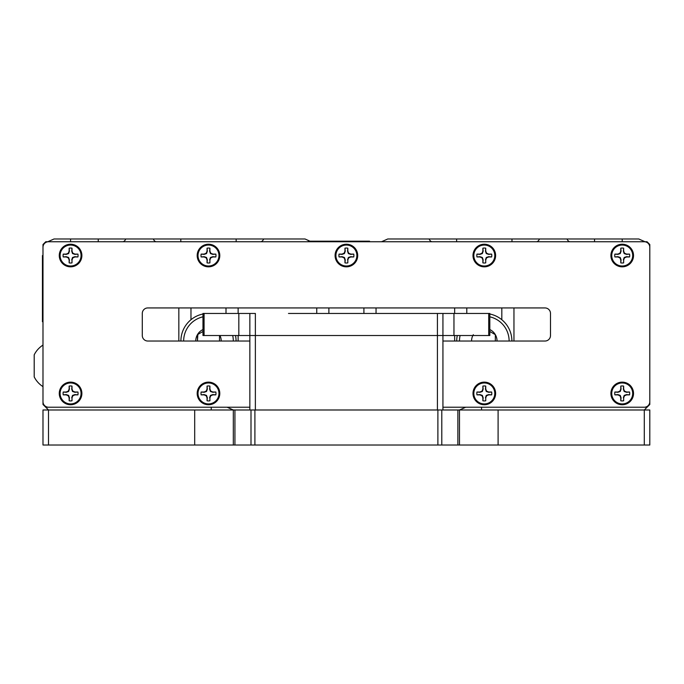 <?xml version="1.0" encoding="UTF-8"?>
<svg xmlns="http://www.w3.org/2000/svg" width="684" height="684" viewBox="0 0 684 684"><rect width="100%" height="100%" fill="white"/><g stroke="black" fill="none" stroke-linecap="round" stroke-linejoin="round"><path stroke-width="1.03" d="M47.794 241.743L54.027 238.981L305.021 238.981L311.246 241.743M381.544 241.743L387.768 238.981L638.77 238.981L644.995 241.743M42.989 339.384L42.989 321.728L42.442 321.728L42.442 255.534L42.989 255.534L42.989 244.496L45.751 241.743L647.038 241.743L649.8 244.496L649.8 404.475L649.313 404.962L649.065 404.475M43.733 404.475L43.477 404.962L42.989 404.475L42.989 392.334M649.8 445.019L649.8 409.99L649.8 445.019L644.285 445.019L644.285 409.99L647.038 407.228L442.933 407.228L644.285 407.228A5.515 5.515 0 0 0 649.8 401.713L649.8 247.257L649.8 401.713M649.8 247.257A5.515 5.515 0 0 0 644.285 241.743L48.504 241.743A5.515 5.515 0 0 0 42.989 247.257L42.989 401.713A5.515 5.515 0 0 0 48.504 407.228L249.857 407.228L45.751 407.228L48.504 409.99L48.504 445.019L42.989 445.019L42.989 409.99L233.312 409.99L227.079 407.228A8.405 8.405 0 0 1 227.31 407.236M647.038 407.228L649.313 404.962M43.477 404.962L45.751 407.228M43.733 244.496L42.989 244.496M649.8 244.496L649.065 244.496M308.253 241.187L369.565 241.187L369.565 241.743M465.479 407.236A8.405 8.405 0 0 1 465.71 407.228L459.486 409.99A8.405 8.405 0 0 1 459.639 409.827M233.158 409.827A8.405 8.405 0 0 1 233.312 409.99L459.486 409.99L459.486 445.019L437.888 445.019L437.888 409.99M204.071 313.452L204.071 335.519L202.968 335.519L202.968 313.452L255.371 313.452L255.371 335.519L249.857 335.519L249.857 313.452M489.821 313.452L489.821 335.519L488.718 335.519L488.718 313.452L489.821 313.452M404.321 313.452L442.933 313.452L442.933 335.519L437.418 335.519L437.418 313.452L288.477 313.452M442.933 313.452L453.962 313.452L453.962 335.519L255.371 335.519L255.371 409.99L437.418 409.99L437.418 335.519L204.071 335.519M453.962 335.519L488.718 335.519M453.962 313.452L488.718 313.452M249.857 409.99L249.857 335.519M442.933 335.519L442.933 409.99M254.901 409.99L254.901 445.019L48.504 445.019M233.312 445.019L233.312 409.99M254.901 445.019L437.888 445.019M644.285 445.019L459.486 445.019M649.8 409.99L498.097 409.99L498.097 445.019M459.486 409.99L498.097 409.99M305.021 313.452L338.118 313.452M354.671 313.452L387.768 313.452M501.825 307.937L501.825 319.727M466.796 313.452L466.796 307.937M226.002 307.937L226.002 313.452M190.973 319.727L190.973 307.937M363.914 307.937L363.914 313.178M328.884 313.178L328.884 307.937M238.135 341.034L238.135 335.519M238.135 313.452L238.135 307.937M178.832 307.937L178.832 341.034M513.958 341.034L513.958 307.937M454.655 307.937L454.655 313.452M454.655 335.519L454.655 341.034M376.046 313.178L376.046 307.937M316.743 307.937L316.743 313.178M622.218 404.748A11.312 11.312 0 0 0 633.529 393.437A11.312 11.312 0 0 0 622.218 382.134A11.312 11.312 0 0 0 610.906 393.437A11.312 11.312 0 0 0 622.218 404.748M622.218 266.837A11.312 11.312 0 0 0 633.529 255.534A11.312 11.312 0 0 0 622.218 244.222A11.312 11.312 0 0 0 610.906 255.534A11.312 11.312 0 0 0 622.218 266.837M484.306 404.748A11.312 11.312 0 0 0 495.618 393.437A11.312 11.312 0 0 0 484.306 382.134A11.312 11.312 0 0 0 472.995 393.437A11.312 11.312 0 0 0 484.306 404.748M484.306 266.837A11.312 11.312 0 0 0 495.618 255.534A11.312 11.312 0 0 0 484.306 244.222A11.312 11.312 0 0 0 472.995 255.534A11.312 11.312 0 0 0 484.306 266.837M70.572 404.748A11.312 11.312 0 0 0 81.883 393.437A11.312 11.312 0 0 0 70.572 382.134A11.312 11.312 0 0 0 59.269 393.437A11.312 11.312 0 0 0 70.572 404.748M70.572 266.837A11.312 11.312 0 0 0 81.883 255.534A11.312 11.312 0 0 0 70.572 244.222A11.312 11.312 0 0 0 59.269 255.534A11.312 11.312 0 0 0 70.572 266.837M208.483 404.748A11.312 11.312 0 0 0 219.795 393.437A11.312 11.312 0 0 0 208.483 382.134A11.312 11.312 0 0 0 197.18 393.437A11.312 11.312 0 0 0 208.483 404.748M208.483 266.837A11.312 11.312 0 0 0 219.795 255.534A11.312 11.312 0 0 0 208.483 244.222A11.312 11.312 0 0 0 197.18 255.534A11.312 11.312 0 0 0 208.483 266.837M346.395 266.837A11.312 11.312 0 0 0 357.706 255.534A11.312 11.312 0 0 0 346.395 244.222A11.312 11.312 0 0 0 335.083 255.534A11.312 11.312 0 0 0 346.395 266.837M48.504 407.228L249.857 407.228M442.933 407.228L644.285 407.228M42.989 247.257L42.989 401.713M644.285 241.743L48.504 241.743M442.933 341.034L544.986 341.034A5.515 5.515 0 0 0 550.5 335.519L550.5 313.452A5.515 5.515 0 0 0 544.986 307.937L147.804 307.937A5.515 5.515 0 0 0 142.289 313.452L142.289 335.519A5.515 5.515 0 0 0 147.804 341.034L249.857 341.034M456.724 341.034A27.582 27.582 0 0 1 457.28 335.519M489.821 314.007A27.582 27.582 0 0 1 511.889 341.034M509.127 341.034A24.821 24.821 0 0 0 489.821 316.829M460.101 335.519A24.821 24.821 0 0 0 459.486 341.034M472.824 335.519A12.739 12.739 0 0 0 471.567 341.034M497.046 341.034A12.739 12.739 0 0 0 489.821 329.551M495.336 341.034L495.336 334.664L489.821 331.483L495.336 334.664L495.336 341.034M473.277 334.664L473.277 335.519M180.901 341.034A27.582 27.582 0 0 1 202.968 314.007M235.51 335.519A27.582 27.582 0 0 1 236.066 341.034M233.312 341.034A24.821 24.821 0 0 0 232.688 335.519M202.968 316.829A24.821 24.821 0 0 0 183.663 341.034M202.968 329.551A12.739 12.739 0 0 0 195.744 341.034M221.223 341.034A12.739 12.739 0 0 0 219.966 335.519M219.521 341.034L219.521 335.519L219.521 341.034M202.968 331.483L197.454 334.664L197.454 341.034L197.847 334.442M339.042 254.123L342.06 254.388L344.437 253.567L345.258 251.199L344.958 248.181L344.958 251.139L344.095 253.225L342 254.097L339.05 254.097A7.49 7.49 0 0 0 339.05 256.962L342 256.962L344.095 257.834L344.958 259.92L344.958 262.878A7.49 7.49 0 0 0 347.831 262.878L347.831 259.92L348.695 257.834L350.789 256.962L353.748 256.962A7.49 7.49 0 0 0 353.748 254.097L350.789 254.097L348.695 253.225L347.831 251.139L347.831 248.181L347.54 251.199L348.361 253.567L350.73 254.388L353.748 254.097M344.958 262.878L345.258 259.86L344.437 257.492L342.06 256.671L339.05 256.962M356.877 255.534A10.482 10.482 0 0 1 346.395 266.008A10.482 10.482 0 0 1 335.912 255.534A10.482 10.482 0 0 1 346.395 245.052A10.482 10.482 0 0 1 356.877 255.534M347.805 248.172L347.831 248.181A7.49 7.49 0 0 0 344.958 248.181M347.805 262.887L347.831 259.92M353.748 256.962L350.73 256.671L348.361 257.492L347.54 259.86M42.989 386.631A24.615 24.615 0 0 1 34.2 376.893L34.2 354.825A24.615 24.615 0 0 1 42.989 345.087M34.2 369.839L34.2 373.823M476.953 254.123L479.971 254.388L482.348 253.567L483.161 251.199L482.87 248.181L482.87 251.139L482.006 253.225L479.911 254.097L476.962 254.097A7.49 7.49 0 0 0 476.962 256.962L479.911 256.962L482.006 257.834L482.87 259.92L482.87 262.878A7.49 7.49 0 0 0 485.743 262.878L485.743 259.92L486.606 257.834L488.701 256.962L491.651 256.962A7.49 7.49 0 0 0 491.651 254.097L488.701 254.097L486.606 253.225L485.743 251.139L485.743 248.181L485.452 251.199L486.273 253.567L488.641 254.388L491.651 254.097M482.87 262.878L483.161 259.86L482.348 257.492L479.971 256.671L476.962 256.962M494.789 255.534A10.482 10.482 0 0 1 484.306 266.008A10.482 10.482 0 0 1 473.824 255.534A10.482 10.482 0 0 1 484.306 245.052A10.482 10.482 0 0 1 494.789 255.534M485.708 248.172L485.743 248.181A7.49 7.49 0 0 0 482.87 248.181M485.708 262.887L485.743 259.92M491.651 256.962L488.641 256.671L486.273 257.492L485.452 259.86M614.865 254.123L617.883 254.388L620.251 253.567L621.072 251.199L620.781 248.181L620.781 251.139L619.918 253.225L617.823 254.097L614.873 254.097A7.49 7.49 0 0 0 614.873 256.962L617.823 256.962L619.918 257.834L620.781 259.92L620.781 262.878A7.49 7.49 0 0 0 623.654 262.878L623.654 259.92L624.518 257.834L626.612 256.962L629.562 256.962A7.49 7.49 0 0 0 629.562 254.097L626.612 254.097L624.518 253.225L623.654 251.139L623.654 248.181L623.363 251.199L624.184 253.567L626.553 254.388L629.562 254.097M620.781 262.878L621.072 259.86L620.251 257.492L617.883 256.671L614.873 256.962M632.7 255.534A10.482 10.482 0 0 1 622.218 266.008A10.482 10.482 0 0 1 611.735 255.534A10.482 10.482 0 0 1 622.218 245.052A10.482 10.482 0 0 1 632.7 255.534M623.62 248.172L623.654 248.181A7.49 7.49 0 0 0 620.781 248.181M623.62 262.887L623.654 259.92M629.562 256.962L626.553 256.671L624.184 257.492L623.363 259.86M201.13 254.123L204.148 254.388L206.525 253.567L207.346 251.199L207.047 248.181L207.047 251.139L206.183 253.225L204.097 254.097L201.139 254.097A7.49 7.49 0 0 0 201.139 256.962L204.097 256.962L206.183 257.834L207.047 259.92L207.047 262.878A7.49 7.49 0 0 0 209.92 262.878L209.92 259.92L210.783 257.834L212.878 256.962L215.836 256.962A7.49 7.49 0 0 0 215.836 254.097L212.878 254.097L210.783 253.225L209.92 251.139L209.92 248.181L209.629 251.199L210.45 253.567L212.818 254.388L215.836 254.097M207.047 262.878L207.346 259.86L206.525 257.492L204.148 256.671L201.139 256.962M218.966 255.534A10.482 10.482 0 0 1 208.483 266.008A10.482 10.482 0 0 1 198.001 255.534A10.482 10.482 0 0 1 208.483 245.052A10.482 10.482 0 0 1 218.966 255.534M209.894 248.172L209.92 248.181A7.49 7.49 0 0 0 207.047 248.181M209.894 262.887L209.92 259.92M215.836 256.962L212.818 256.671L210.45 257.492L209.629 259.86M63.219 254.123L66.237 254.388L68.614 253.567L69.435 251.199L69.135 248.181L69.135 251.139L68.272 253.225L66.186 254.097L63.227 254.097A7.49 7.49 0 0 0 63.227 256.962L66.186 256.962L68.272 257.834L69.135 259.92L69.135 262.878A7.49 7.49 0 0 0 72.008 262.878L72.008 259.92L72.872 257.834L74.966 256.962L77.925 256.962A7.49 7.49 0 0 0 77.925 254.097L74.966 254.097L72.872 253.225L72.008 251.139L72.008 248.181L71.717 251.199L72.538 253.567L74.907 254.388L77.925 254.097M69.135 262.878L69.435 259.86L68.614 257.492L66.237 256.671L63.227 256.962M81.054 255.534A10.482 10.482 0 0 1 70.572 266.008A10.482 10.482 0 0 1 60.089 255.534A10.482 10.482 0 0 1 70.572 245.052A10.482 10.482 0 0 1 81.054 255.534M71.982 248.172L72.008 248.181A7.49 7.49 0 0 0 69.135 248.181M71.982 262.887L72.008 259.92M77.925 256.962L74.907 256.671L72.538 257.492L71.717 259.86M476.953 392.035L479.971 392.3L482.348 391.479L483.161 389.111L482.87 386.092L482.87 389.051L482.006 391.137L479.911 392.009L476.962 392.009A7.49 7.49 0 0 0 476.962 394.873L479.911 394.873L482.006 395.745L482.87 397.832L482.87 400.79A7.49 7.49 0 0 0 485.743 400.79L485.743 397.832L486.606 395.745L488.701 394.873L491.651 394.873A7.49 7.49 0 0 0 491.651 392.009L488.701 392.009L486.606 391.137L485.743 389.051L485.743 386.092L485.452 389.111L486.273 391.479L488.641 392.3L491.651 392.009M482.87 400.79L483.161 397.772L482.348 395.403L479.971 394.582L476.962 394.873M494.789 393.437A10.482 10.482 0 0 1 484.306 403.919A10.482 10.482 0 0 1 473.824 393.437A10.482 10.482 0 0 1 484.306 382.963A10.482 10.482 0 0 1 494.789 393.437M485.708 386.084L485.743 386.092A7.49 7.49 0 0 0 482.87 386.092M485.708 400.798L485.743 397.832M491.651 394.873L488.641 394.582L486.273 395.403L485.452 397.772M614.865 392.035L617.883 392.3L620.251 391.479L621.072 389.111L620.781 386.092L620.781 389.051L619.918 391.137L617.823 392.009L614.873 392.009A7.49 7.49 0 0 0 614.873 394.873L617.823 394.873L619.918 395.745L620.781 397.832L620.781 400.79A7.49 7.49 0 0 0 623.654 400.79L623.654 397.832L624.518 395.745L626.612 394.873L629.562 394.873A7.49 7.49 0 0 0 629.562 392.009L626.612 392.009L624.518 391.137L623.654 389.051L623.654 386.092L623.363 389.111L624.184 391.479L626.553 392.3L629.562 392.009M620.781 400.79L621.072 397.772L620.251 395.403L617.883 394.582L614.873 394.873M632.7 393.437A10.482 10.482 0 0 1 622.218 403.919A10.482 10.482 0 0 1 611.735 393.437A10.482 10.482 0 0 1 622.218 382.963A10.482 10.482 0 0 1 632.7 393.437M623.62 386.084L623.654 386.092A7.49 7.49 0 0 0 620.781 386.092M623.62 400.798L623.654 397.832M629.562 394.873L626.553 394.582L624.184 395.403L623.363 397.772M201.13 392.035L204.148 392.3L206.525 391.479L207.346 389.111L207.047 386.092L207.047 389.051L206.183 391.137L204.097 392.009L201.139 392.009A7.49 7.49 0 0 0 201.139 394.873L204.097 394.873L206.183 395.745L207.047 397.832L207.047 400.79A7.49 7.49 0 0 0 209.92 400.79L209.92 397.832L210.783 395.745L212.878 394.873L215.836 394.873A7.49 7.49 0 0 0 215.836 392.009L212.878 392.009L210.783 391.137L209.92 389.051L209.92 386.092L209.629 389.111L210.45 391.479L212.818 392.3L215.836 392.009M207.047 400.79L207.346 397.772L206.525 395.403L204.148 394.582L201.139 394.873M218.966 393.437A10.482 10.482 0 0 1 208.483 403.919A10.482 10.482 0 0 1 198.001 393.437A10.482 10.482 0 0 1 208.483 382.963A10.482 10.482 0 0 1 218.966 393.437M209.894 386.084L209.92 386.092A7.49 7.49 0 0 0 207.047 386.092M209.894 400.798L209.92 397.832M215.836 394.873L212.818 394.582L210.45 395.403L209.629 397.772M63.219 392.035L66.237 392.3L68.614 391.479L69.435 389.111L69.135 386.092L69.135 389.051L68.272 391.137L66.186 392.009L63.227 392.009A7.49 7.49 0 0 0 63.227 394.873L66.186 394.873L68.272 395.745L69.135 397.832L69.135 400.79A7.49 7.49 0 0 0 72.008 400.79L72.008 397.832L72.872 395.745L74.966 394.873L77.925 394.873A7.49 7.49 0 0 0 77.925 392.009L74.966 392.009L72.872 391.137L72.008 389.051L72.008 386.092L71.717 389.111L72.538 391.479L74.907 392.3L77.925 392.009M69.135 400.79L69.435 397.772L68.614 395.403L66.237 394.582L63.227 394.873M81.054 393.437A10.482 10.482 0 0 1 70.572 403.919A10.482 10.482 0 0 1 60.089 393.437A10.482 10.482 0 0 1 70.572 382.963A10.482 10.482 0 0 1 81.054 393.437M71.982 386.084L72.008 386.092A7.49 7.49 0 0 0 69.135 386.092M71.982 400.798L72.008 397.832M77.925 394.873L74.907 394.582L72.538 395.403L71.717 397.772M260.57 241.743A8.405 4.198 90 0 0 263.682 238.981M622.218 238.981L622.218 241.743M594.541 241.743L594.541 238.981M570.131 241.743A8.405 4.198 90 0 1 567.019 238.981M536.393 241.743A8.405 4.198 90 0 0 539.505 238.981M511.983 241.743L511.983 238.981M456.63 241.743L456.63 238.981M432.22 241.743A8.405 4.198 90 0 1 429.116 238.981M70.572 238.981L70.572 241.743M98.248 238.981L98.248 241.743M125.77 238.981A8.405 4.198 -90 0 1 122.667 241.743M153.293 238.981A8.405 4.198 -90 0 0 156.397 241.743M180.807 238.981L180.807 241.743M236.16 238.981L236.16 241.743M481.545 409.99L481.545 407.228M211.245 407.228L211.245 409.99M238.827 313.452L238.827 335.519M194.692 445.019L194.692 409.99M234.928 409.99L234.928 445.019M251.002 445.019L251.002 409.99M441.787 409.99L441.787 445.019M457.87 445.019L457.87 409.99"/></g></svg>
